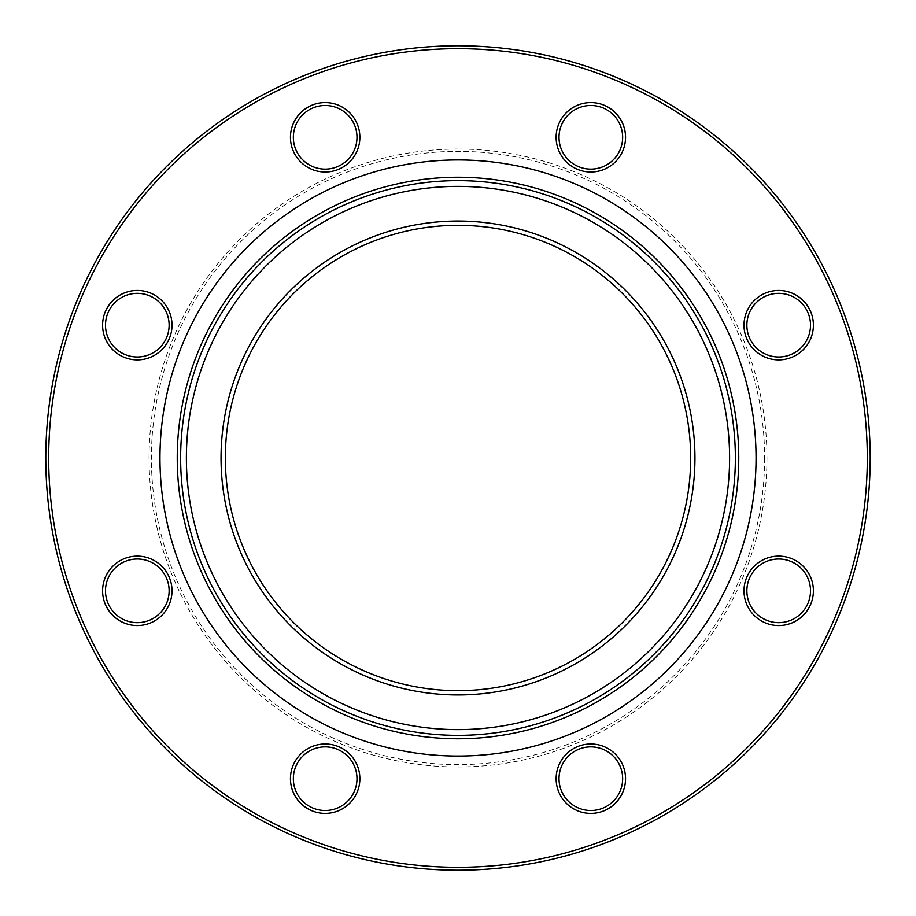 <?xml version="1.0" encoding="UTF-8"?>
<svg xmlns="http://www.w3.org/2000/svg" width="916" height="916" viewBox="0 0 916 916"><rect width="100%" height="100%" fill="white"/><g stroke="black" fill="none" stroke-linecap="round" stroke-linejoin="round"><path stroke-width="0.69" stroke-dasharray="4.58 3.44" d="M870.2 458A412.2 412.2 0 0 0 458 45.8A412.2 412.2 0 0 0 45.8 458A412.2 412.2 0 0 0 458 870.2A412.2 412.2 0 0 0 870.2 458L870.189 454.508M690.675 458A232.675 232.675 0 0 1 341.668 659.497A232.675 232.675 0 0 1 341.668 256.503A232.675 232.675 0 0 1 690.675 458M694.946 458A236.946 236.946 0 0 1 339.527 663.207A236.946 236.946 0 0 1 339.527 252.793A236.946 236.946 0 0 1 694.946 458M300.62 754.143A34.716 34.716 0 0 0 316.18 812.217A34.716 34.716 0 0 0 358.694 769.715A34.716 34.716 0 0 0 300.62 754.143M137.308 556.126A34.716 34.716 0 0 0 107.241 608.19A34.716 34.716 0 0 0 167.365 608.19A34.716 34.716 0 0 0 137.308 556.126M161.857 300.62A34.716 34.716 0 0 0 103.783 316.18A34.716 34.716 0 0 0 146.285 358.694A34.716 34.716 0 0 0 161.857 300.62M359.874 137.308A34.716 34.716 0 0 0 307.81 107.241A34.716 34.716 0 0 0 307.81 167.365A34.716 34.716 0 0 0 359.874 137.308M615.38 161.857A34.716 34.716 0 0 0 599.82 103.783A34.716 34.716 0 0 0 557.306 146.285A34.716 34.716 0 0 0 615.38 161.857M778.692 359.874A34.716 34.716 0 0 0 808.759 307.81A34.716 34.716 0 0 0 748.635 307.81A34.716 34.716 0 0 0 778.692 359.874M754.143 615.38A34.716 34.716 0 0 0 812.217 599.82A34.716 34.716 0 0 0 769.715 557.306A34.716 34.716 0 0 0 754.143 615.38M556.126 778.692A34.716 34.716 0 0 0 608.19 808.759A34.716 34.716 0 0 0 608.19 748.635A34.716 34.716 0 0 0 556.126 778.692M48.697 458A409.303 409.303 0 0 1 662.657 103.531A409.303 409.303 0 0 1 662.657 812.469A409.303 409.303 0 0 1 48.697 458M766.944 458A308.944 308.944 0 0 1 303.528 725.552A308.944 308.944 0 0 1 303.528 190.448A308.944 308.944 0 0 1 766.944 458M764.62 458A306.62 306.62 0 0 1 304.696 723.537A306.62 306.62 0 0 1 304.696 192.463A306.62 306.62 0 0 1 764.62 458M559.012 778.692A31.82 31.82 0 0 1 606.747 751.131A31.82 31.82 0 0 1 606.747 806.252A31.82 31.82 0 0 1 559.012 778.692M756.192 613.331A31.82 31.82 0 0 1 770.459 560.1A31.82 31.82 0 0 1 809.423 599.075A31.82 31.82 0 0 1 756.192 613.331M778.692 356.988A31.82 31.82 0 0 1 751.131 309.253A31.82 31.82 0 0 1 806.252 309.253A31.82 31.82 0 0 1 778.692 356.988M613.331 159.808A31.82 31.82 0 0 1 560.1 145.541A31.82 31.82 0 0 1 599.075 106.577A31.82 31.82 0 0 1 613.331 159.808M356.988 137.308A31.82 31.82 0 0 1 309.253 164.869A31.82 31.82 0 0 1 309.253 109.748A31.82 31.82 0 0 1 356.988 137.308M159.808 302.669A31.82 31.82 0 0 1 145.541 355.9A31.82 31.82 0 0 1 106.577 316.925A31.82 31.82 0 0 1 159.808 302.669M137.308 559.012A31.82 31.82 0 0 1 164.869 606.747A31.82 31.82 0 0 1 109.748 606.747A31.82 31.82 0 0 1 137.308 559.012M302.669 756.192A31.82 31.82 0 0 1 355.9 770.459A31.82 31.82 0 0 1 316.925 809.423A31.82 31.82 0 0 1 302.669 756.192"/><path stroke-width="1.37" d="M870.2 458A412.2 412.2 0 0 1 251.9 814.977A412.2 412.2 0 0 1 251.9 101.023A412.2 412.2 0 0 1 870.2 458M690.675 458A232.675 232.675 0 0 1 341.668 659.497A232.675 232.675 0 0 1 341.668 256.503A232.675 232.675 0 0 1 690.675 458M694.946 458A236.946 236.946 0 0 1 339.527 663.207A236.946 236.946 0 0 1 339.527 252.793A236.946 236.946 0 0 1 694.946 458M349.706 803.24A34.716 34.716 0 0 1 291.632 787.68A34.716 34.716 0 0 1 334.145 745.166A34.716 34.716 0 0 1 349.706 803.24M137.308 625.548A34.716 34.716 0 0 1 107.241 573.485A34.716 34.716 0 0 1 167.365 573.485A34.716 34.716 0 0 1 137.308 625.548M112.76 349.706A34.716 34.716 0 0 1 128.32 291.632A34.716 34.716 0 0 1 170.834 334.145A34.716 34.716 0 0 1 112.76 349.706M290.452 137.308A34.716 34.716 0 0 1 342.515 107.241A34.716 34.716 0 0 1 342.515 167.365A34.716 34.716 0 0 1 290.452 137.308M566.294 112.76A34.716 34.716 0 0 1 624.368 128.32A34.716 34.716 0 0 1 581.855 170.834A34.716 34.716 0 0 1 566.294 112.76M778.692 290.452A34.716 34.716 0 0 1 808.759 342.515A34.716 34.716 0 0 1 748.635 342.515A34.716 34.716 0 0 1 778.692 290.452M803.24 566.294A34.716 34.716 0 0 1 787.68 624.368A34.716 34.716 0 0 1 745.166 581.855A34.716 34.716 0 0 1 803.24 566.294M625.548 778.692A34.716 34.716 0 0 1 573.485 808.759A34.716 34.716 0 0 1 573.485 748.635A34.716 34.716 0 0 1 625.548 778.692M867.303 458A409.303 409.303 0 0 0 253.343 103.531A409.303 409.303 0 0 0 253.343 812.469A409.303 409.303 0 0 0 867.303 458M622.651 778.692A31.82 31.82 0 0 0 590.831 746.872A31.82 31.82 0 0 0 559.012 778.692A31.82 31.82 0 0 0 590.831 810.511A31.82 31.82 0 0 0 622.651 778.692M801.191 568.332A31.82 31.82 0 0 0 756.192 568.332A31.82 31.82 0 0 0 756.192 613.331A31.82 31.82 0 0 0 801.191 613.331A31.82 31.82 0 0 0 801.191 568.332M778.692 293.349A31.82 31.82 0 0 0 746.872 325.169A31.82 31.82 0 0 0 778.692 356.988A31.82 31.82 0 0 0 810.511 325.169A31.82 31.82 0 0 0 778.692 293.349M568.332 114.809A31.82 31.82 0 0 0 568.332 159.808A31.82 31.82 0 0 0 613.331 159.808A31.82 31.82 0 0 0 613.331 114.809A31.82 31.82 0 0 0 568.332 114.809M293.349 137.308A31.82 31.82 0 0 0 325.169 169.128A31.82 31.82 0 0 0 356.988 137.308A31.82 31.82 0 0 0 325.169 105.489A31.82 31.82 0 0 0 293.349 137.308M114.809 347.668A31.82 31.82 0 0 0 159.808 347.668A31.82 31.82 0 0 0 159.808 302.669A31.82 31.82 0 0 0 114.809 302.669A31.82 31.82 0 0 0 114.809 347.668M137.308 622.651A31.82 31.82 0 0 0 169.128 590.831A31.82 31.82 0 0 0 137.308 559.012A31.82 31.82 0 0 0 105.489 590.831A31.82 31.82 0 0 0 137.308 622.651M347.668 801.191A31.82 31.82 0 0 0 347.668 756.192A31.82 31.82 0 0 0 302.669 756.192A31.82 31.82 0 0 0 302.669 801.191A31.82 31.82 0 0 0 347.668 801.191M729.594 458A271.594 271.594 0 0 0 322.203 222.783A271.594 271.594 0 0 0 322.203 693.217A271.594 271.594 0 0 0 729.594 458M738.754 458A280.754 280.754 0 0 0 317.623 214.859A280.754 280.754 0 0 0 317.623 701.141A280.754 280.754 0 0 0 738.754 458M735.365 458A277.365 277.365 0 0 1 458 735.365A277.365 277.365 0 0 1 180.635 458A277.365 277.365 0 0 1 458 180.635A277.365 277.365 0 0 1 735.365 458M756.055 458A298.055 298.055 0 0 1 308.978 716.117A298.055 298.055 0 0 1 308.978 199.883A298.055 298.055 0 0 1 756.055 458"/></g></svg>
